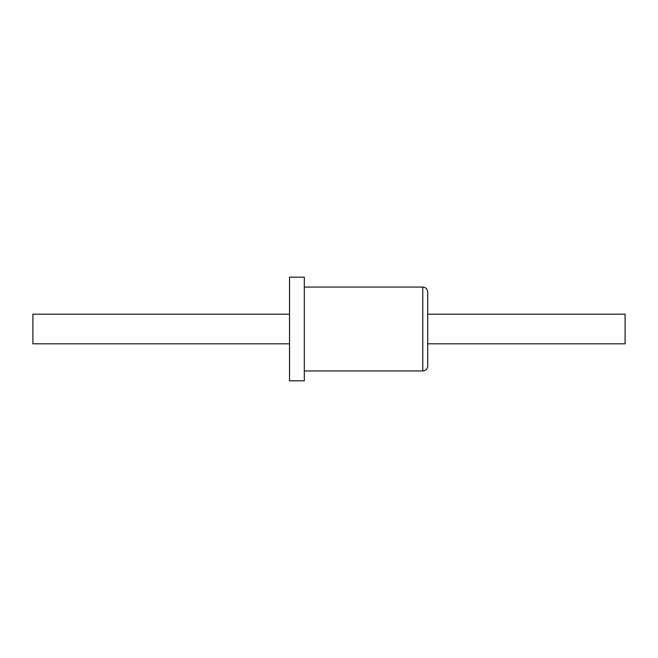 <?xml version="1.0" encoding="UTF-8"?>
<svg xmlns="http://www.w3.org/2000/svg" width="658" height="658" viewBox="0 0 658 658"><rect width="100%" height="100%" fill="white"/><g stroke="black" fill="none" stroke-linecap="round" stroke-linejoin="round"><path stroke-width="0.99" d="M427.7 314.195L625.1 314.195L625.1 343.805L427.7 343.805M289.52 314.195L32.9 314.195L32.9 343.805L289.52 343.805M422.765 287.053C425.734 287.316 427.379 288.961 427.7 291.988L427.7 366.012C427.379 369.039 425.734 370.684 422.765 370.947L422.765 287.053L304.325 287.053M427.7 361.077L427.7 296.923M304.325 380.817L304.325 277.183L289.52 277.183L289.52 380.817L304.325 380.817M422.765 370.947L304.325 370.947"/></g></svg>
